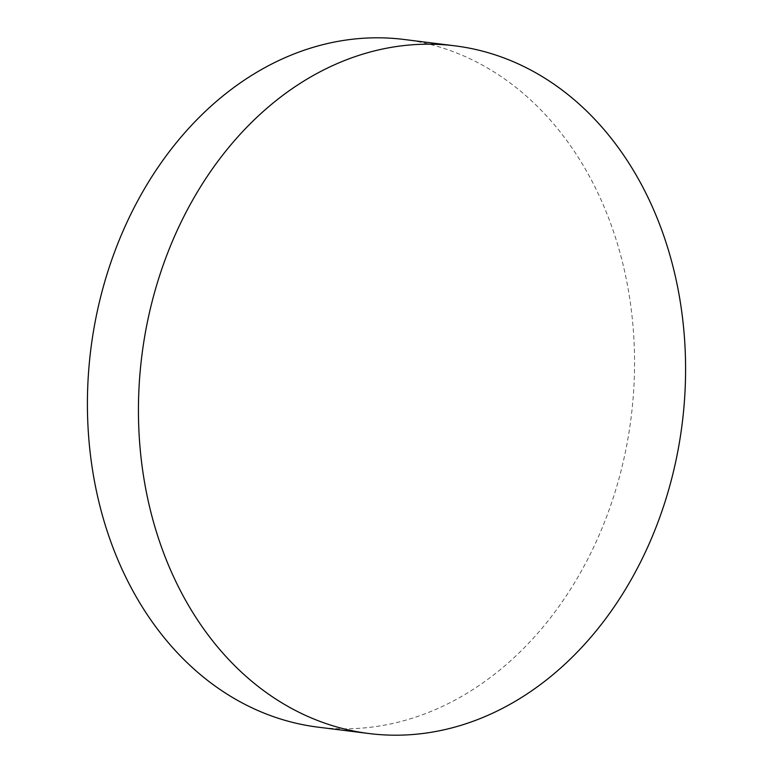 <?xml version="1.0" encoding="UTF-8"?>
<svg xmlns="http://www.w3.org/2000/svg" width="773" height="773" viewBox="0 0 773 773"><rect width="100%" height="100%" fill="white"/><g stroke="black" fill="none" stroke-linecap="round" stroke-linejoin="round"><path stroke-width="0.58" stroke-dasharray="3.87 2.9" d="M404.037 39.471A346.517 272.318 -82.9 0 1 614.4 494.189A346.517 272.318 -82.9 0 1 317.935 727.142"/><path stroke-width="1.16" d="M368.963 733.529L317.935 727.142A346.517 272.318 -82.9 0 1 107.573 272.425A346.517 272.318 -82.9 0 1 404.037 39.471L455.065 45.858A346.517 272.318 -82.9 0 1 665.427 500.575A346.517 272.318 -82.9 0 1 368.963 733.529A346.517 272.318 -82.9 0 1 158.6 278.811A346.517 272.318 -82.9 0 1 455.065 45.858"/></g></svg>

